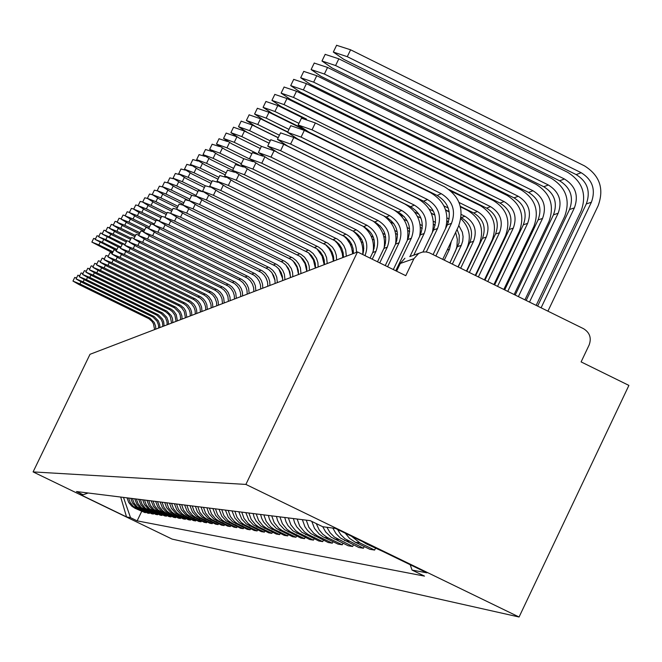 <?xml version="1.0" encoding="UTF-8"?>
<svg xmlns="http://www.w3.org/2000/svg" width="662" height="662" viewBox="0 0 662 662"><rect width="100%" height="100%" fill="white"/><g stroke="black" fill="none" stroke-linecap="round" stroke-linejoin="round"><path stroke-width="0.99" d="M409.737 256.599L422.488 252.065L425.923 251.916L429.266 252.743L583.545 328.7C589.784 332.589 591.654 338.009 589.155 344.952L581.104 361.907L628.9 385.408L519.074 617.009L245.883 484.418L33.1 471.907L89.999 354.311L357.497 251.941L245.883 484.418M33.1 471.907L172.112 539.091L519.074 617.009M418.492 253.612L413.916 258.693L400.311 263.451M357.497 251.941L405.773 275.682L413.916 258.693M127.021 497.841L128.685 502.392L131.738 506.14L134.965 508.275L145.284 512.736L133.352 506.38L130.282 502.615L128.61 498.039M145.574 512.131L145.284 512.736M130.803 498.312L132.483 502.921L136.339 507.332L147.593 513.108L149.306 513.389L137.233 506.96L134.121 503.145L132.433 498.519M149.604 512.769L149.306 513.389M134.684 498.8L136.902 504.312L140.278 507.928L151.672 513.77L153.435 514.06L141.205 507.547L138.06 503.691L136.347 499.007M153.741 513.431L153.435 514.06M138.656 499.289L140.898 504.874L144.324 508.54L155.86 514.457L157.664 514.746L145.276 508.159L142.09 504.245L140.369 499.504M157.97 514.101L157.664 514.746M142.727 499.802L144.465 504.576L148.47 509.161L160.146 515.152L161.991 515.45L149.455 508.78L146.228 504.825L144.482 500.017M162.314 514.788L161.991 515.45M146.906 500.315L149.207 506.041L152.715 509.798L164.548 515.872L166.443 516.178L153.741 509.417L150.473 505.412L148.702 500.546M166.766 515.499L166.443 516.178M151.193 500.853L153.518 506.645L157.076 510.46L169.058 516.6L171.003 516.923L158.144 510.071L154.834 506.008L153.038 501.084M171.342 516.219L171.003 516.923M155.587 501.399L157.953 507.274L161.553 511.13L173.692 517.353L175.687 517.684L165.252 512.595L162.653 510.741L159.302 506.629L157.482 501.639M176.026 516.964L175.687 517.684M160.105 501.962L162.496 507.911L166.145 511.817L178.442 518.131L180.494 518.462L169.919 513.307L167.287 511.436L163.895 507.266L162.049 502.201M180.85 517.725L180.494 518.462M164.739 502.541L166.592 507.638L170.862 512.529L183.324 518.925L185.426 519.265L174.718 514.043L172.046 512.148L168.603 507.919L166.741 502.789M185.79 518.512L185.426 519.265M169.497 503.128L171.384 508.3L175.703 513.257L188.339 519.744L190.499 520.092L179.642 514.796L176.936 512.876L173.452 508.59L171.557 503.385M190.879 519.314L190.499 520.092M174.396 503.741L176.886 509.939L180.685 514.01L193.494 520.58L195.72 520.944L184.706 515.574L181.967 513.621L178.426 509.277L176.506 504.005M196.101 520.142L195.72 520.944M179.427 504.37L181.363 509.682L185.807 514.779L198.79 521.441L201.074 521.813L190.929 516.906L187.139 514.391L183.548 509.988L181.603 504.634M201.471 520.994L201.074 521.813M184.607 505.015L187.164 511.387L191.078 515.574L204.244 522.335L206.594 522.715L195.273 517.196L192.452 515.185L188.811 510.716L186.841 505.288M206.999 521.863L206.594 522.715M189.928 505.677L192.526 512.14L196.49 516.385L209.846 523.245L212.27 523.642L200.785 518.04L197.921 515.996L194.231 511.461L192.228 505.958M212.684 522.765L212.27 523.642M195.414 506.356L197.433 511.908L202.067 517.229L215.622 524.18L218.112 524.594L206.461 518.909L203.557 516.84L199.808 512.239L197.781 506.653M218.543 523.692L218.112 524.594M201.058 507.059L203.102 512.694L207.81 518.089L221.563 525.148L224.128 525.57L212.303 519.802L209.358 517.701L205.559 513.033L203.491 507.365M224.575 524.643L224.128 525.57M206.867 507.787L208.952 513.505L213.727 518.983L227.687 526.149L230.326 526.58L218.328 520.721L215.34 518.594L211.476 513.853L209.382 508.093M230.79 525.62L230.326 526.58M212.866 508.532L215.622 515.392L219.825 519.902L233.992 527.175L236.723 527.622L224.534 521.673L221.497 519.505L217.583 514.697L215.456 508.855M237.195 526.638L236.723 527.622M219.048 509.301L221.844 516.269L226.114 520.845L240.505 528.235L243.318 528.69L232.056 523.245L227.86 520.456L223.88 515.566L221.72 509.632M243.806 527.672L243.318 528.69M225.419 510.096L228.266 517.171L232.602 521.822L247.216 529.327L250.12 529.799L237.55 523.667L234.414 521.433L230.376 516.468L228.183 510.435M250.625 528.748L250.12 529.799M231.998 510.915L234.894 518.106L239.296 522.831L254.142 530.452L257.137 530.941L244.369 524.709L241.183 522.442L237.079 517.394L234.853 511.263M257.659 529.857L257.137 530.941M238.8 511.759L241.738 519.066L246.214 523.874L261.3 531.619L264.395 532.124L251.419 525.785L248.184 523.485L244.005 518.354L241.738 512.123M264.932 531.007L264.395 532.124M245.817 512.636L248.804 520.067L253.356 524.949L268.689 532.827L271.892 533.349L258.693 526.902L255.408 524.561L251.163 519.339L248.862 513.009M272.446 532.182L271.892 533.349M253.083 513.538L254.216 517.469L256.12 521.093L260.745 526.058L276.327 534.068L279.645 534.606L266.223 528.053L262.88 525.669L258.569 520.365L256.227 513.927M280.216 533.407L279.645 534.606M260.588 514.473L261.747 518.47L263.675 522.161L268.383 527.209L284.238 535.351L287.664 535.914L274.018 529.244L270.617 526.82L266.223 521.424L263.84 514.879M288.26 534.673L287.664 535.914M268.358 515.441L269.542 519.513L271.503 523.261L276.286 528.4L292.414 536.683L295.964 537.263L282.078 530.485L278.619 528.011L274.151 522.525L271.726 515.855M296.576 535.98L295.964 537.263M276.41 516.443L277.61 520.58L279.604 524.403L284.478 529.633L300.887 538.065L304.561 538.661L290.436 531.76L286.911 529.252L282.368 523.659L279.902 516.873M305.199 537.329L304.561 538.661M284.743 517.477L285.967 521.697L288.003 525.587L292.96 530.907L309.667 539.497L313.474 540.118L299.092 533.084L295.509 530.527L290.875 524.842L288.367 517.932M314.136 538.736L313.474 540.118M293.39 518.553L294.64 522.848L296.708 526.811L301.756 532.231L318.77 540.978L322.717 541.624L308.07 534.466L304.421 531.859L299.704 526.058L297.147 519.025M323.404 540.184L322.717 541.624M302.368 519.67L304.95 526.787L307.573 530.494L310.883 533.605L328.211 542.517L332.316 543.179L317.396 535.889L313.672 533.233L308.873 527.324L306.266 520.158M333.027 541.69L332.316 543.179M311.794 521.416L314.508 528.417L319.299 534.168L322.965 536.758L338.017 544.114L342.279 544.801L327.218 537.453L322.733 534.168L319.158 529.914L316.262 523.584M343.024 543.254L342.279 544.801M322.733 526.729L325.77 532.049L331.058 537.13L348.204 545.769L352.639 546.489L334.351 537.048L330.015 532.653L326.954 527.291M353.409 544.876L352.639 546.489M332.829 528.069L335.924 533.506L340.309 537.941L358.804 547.499L363.413 548.244L344.96 538.76L340.69 534.582L337.57 529.468M364.216 546.564L363.413 548.244M345.233 533.183L349.619 538.421L355.279 542.228L369.826 549.286L374.626 550.072L359.954 542.948L351.539 536.245M375.462 548.318L374.626 550.072M362.553 541.59L366.458 543.957L382.76 551.396M123.488 497.402L130.513 517.659L126.525 516.914L79.746 494.307L83.139 494.762L88.162 493.008M130.513 517.659L137.133 520.862L424.507 576.114L412.045 570.065L426.932 572.837L335.402 528.417L322.725 526.72L310.205 520.646L76.502 491.552L83.139 494.762M141.643 511.503L137.133 520.862M412.045 570.065L410.192 564.711M126.525 516.914L120.699 497.054M74.74 277.428L76.56 277.941M80.963 281.847L79.945 283.948L72.961 281.085L79.018 284.569L148.859 318.695L151.871 321.277L153.476 323.784L154.585 329.593M79.945 283.948L150.034 318.199L154.205 322.427L155.595 326.151L155.777 329.138M100.061 242.458L98.878 244.899L91.869 242.102L93.648 238.428L95.477 238.908M91.869 242.102L112.548 252.826M98.878 244.899L113.037 251.817M84.198 279.662L83.147 281.822L76.08 278.934L77.884 275.21L79.738 275.748M76.08 278.934L82.196 282.459L152.881 316.999L157.084 321.26L158.483 325.025L158.673 328.029M83.147 281.822L154.081 316.494L158.301 320.764L159.708 324.546L159.898 327.566M81.087 272.976L82.998 273.505M87.508 277.428L86.432 279.645L79.266 276.716L85.456 280.291L157.002 315.261L161.255 319.572L162.438 322.386L162.86 326.432M86.432 279.645L158.235 314.74L162.504 319.067L163.696 321.889L164.118 325.944M84.372 270.659L86.341 271.205M90.901 275.144L89.8 277.411L82.535 274.449L88.799 278.073L161.222 313.482L165.525 317.843L166.965 321.699L167.155 324.785M89.8 277.411L162.48 312.944L166.807 317.33L168.247 321.194L168.438 324.289M97 235.78L98.886 236.251M103.52 239.793L102.304 242.292L95.204 239.47L116.438 250.476M102.304 242.292L116.934 249.45M107.062 237.07L105.821 239.627L98.63 236.773L100.45 233.016L102.378 233.52M98.63 236.773L118.134 246.959M105.821 239.627L120.931 247.025M103.975 230.235L105.961 230.724M110.703 234.274L109.429 236.897L102.138 234.017L122.172 244.468M109.429 236.897L125.044 244.543M94.376 272.794L93.251 275.119L85.886 272.132L87.765 268.267L89.767 268.846M85.886 272.132L92.225 275.797L165.541 311.653L168.711 314.359L170.391 316.999L171.557 323.097M93.251 275.119L166.841 311.107L171.218 315.542L172.443 318.439L172.873 322.593M91.215 265.859L93.276 266.422M97.943 270.386L96.784 272.769L89.329 269.748L95.733 273.464L169.985 309.783L172.476 311.736L174.892 315.195L176.067 321.376M96.784 272.769L171.309 309.22L173.816 311.181L176.241 314.657L177.416 320.855M107.592 227.356L109.627 227.852M114.427 231.41L113.119 234.1L105.738 231.187L112.019 234.936L126.31 241.928M113.119 234.1L126.847 240.819L129.495 241.531M111.299 224.401L113.392 224.915M118.25 228.464L116.909 231.228L109.42 228.282L115.784 232.081L130.563 239.321M116.909 231.228L131.117 238.188M94.765 263.36L96.884 263.939M101.6 267.911L100.417 270.361L92.854 267.299L99.333 271.072L174.536 307.863L179.005 312.398L180.254 315.352L180.693 319.605M100.417 270.361L175.893 307.284L180.387 311.835L181.885 315.857L182.083 319.067M98.406 260.803L100.583 261.399M105.357 265.371L104.141 267.887L96.47 264.792L103.032 268.623L179.203 305.894L181.76 307.896L184.235 311.446L185.443 317.785M104.141 267.887L180.602 305.298L183.904 308.128L185.658 310.875L186.866 317.239M102.147 258.18L104.381 258.784M109.213 262.764L107.964 265.346L100.185 262.218L106.822 266.099L183.995 303.866L186.585 305.902L189.092 309.493L190.118 312.63L190.317 315.923M107.964 265.346L185.434 303.262L188.033 305.306L190.548 308.914L191.575 312.059L191.781 315.36M105.986 255.482L108.287 256.103M113.177 260.083L111.886 262.74L104 259.57L110.72 263.517L188.918 301.789L191.541 303.85L194.082 307.499L195.116 310.668L195.323 314.003M111.886 262.74L190.391 301.169L193.776 304.065L195.58 306.895L196.614 310.081L196.821 313.432M109.925 252.71L112.292 253.347M117.24 257.336L115.924 260.058L107.923 256.856L114.725 260.861L193.966 299.663L196.631 301.748L198.683 304.437L199.998 307.557L200.462 312.034M115.924 260.058L195.489 299.017L198.153 301.119L200.214 303.817L201.538 306.953L202.009 311.446M113.98 249.864L116.413 250.517M121.427 254.506L120.07 257.311L111.944 254.067L118.829 258.13L200.123 298.099L202.63 300.432L204.467 303.328L205.534 306.589L205.75 310.015M120.07 257.311L200.718 296.808L203.424 298.934L205.518 301.673L206.858 304.851L207.33 309.411M125.722 251.601L124.324 254.481L116.082 251.196L118.159 246.909L120.65 247.605M116.082 251.196L123.058 255.325L204.5 295.211L207.231 297.362L209.341 300.126L210.963 304.462L211.178 307.938M124.324 254.481L206.105 294.54L208.844 296.692L211.509 300.507L212.585 303.825L212.808 307.317M130.149 248.606L128.709 251.568L120.343 248.25L122.445 243.897L125.01 244.609M120.343 248.25L127.402 252.437L209.986 292.894L212.759 295.078L214.902 297.883L216.54 302.277L216.755 305.803M128.709 251.568L211.633 292.199L214.422 294.391L217.119 298.256L218.212 301.624L218.435 305.157M122.172 225.452L120.798 228.282L113.202 225.303L115.122 221.348L117.257 221.902M113.202 225.303L119.64 229.16L134.94 236.657M120.798 228.282L135.503 235.49M119.011 218.27L121.22 218.808M126.194 222.349L124.787 225.262L117.091 222.25L123.595 226.164L139.442 233.918M124.787 225.262L140.021 232.726M123.024 215.084L125.292 215.63M130.331 219.172L128.883 222.159L121.072 219.114L127.658 223.086L144.068 231.121M128.883 222.159L144.664 229.896M134.568 215.903L133.087 218.973L125.168 215.895L127.154 211.782L129.471 212.37M125.168 215.895L131.829 219.925L148.834 228.258L145.839 227.463L143.571 232.147L151.118 236.69L239.934 280.258L242.913 282.6L245.809 286.745L246.984 290.353L247.216 294.143M133.087 218.973L149.438 226.992M131.374 208.447L133.765 209.018M138.929 212.543L137.406 215.704L129.363 212.585L136.115 216.681L150.919 223.938L154.031 224.708M137.406 215.704L154.362 224.021M135.718 204.988L138.176 205.576M143.414 209.093L141.842 212.345L133.683 209.184L140.518 213.346L155.884 220.876M141.842 212.345L159.434 220.967M140.187 201.438L142.719 202.042M148.023 205.543L146.401 208.886L138.126 205.692L145.044 209.912L160.99 217.732M146.401 208.886L161.66 216.366L164.954 217.219M144.779 197.789L147.386 198.401L154.486 202.762L171.698 211.203M152.756 201.893L151.093 205.328L142.686 202.1L149.695 206.387L166.261 214.513M151.093 205.328L166.948 213.106M126.839 240.827L124.721 245.213L131.879 249.466L215.638 290.51L218.443 292.728L220.612 295.566L222.002 298.868L222.498 303.601M134.7 245.519L133.219 248.581L124.721 245.213M133.219 248.581L217.335 289.799L220.156 292.016L222.333 294.871L223.731 298.19L224.228 302.939M131.382 237.641L134.113 238.361M139.384 242.35L137.862 245.494L129.231 242.085L136.48 246.413L221.447 288.061L224.294 290.304L226.495 293.192L227.91 296.535L228.407 301.342M137.862 245.494L223.193 287.325L226.056 289.575L228.266 292.48L229.962 297.023L230.186 300.664M136.049 234.365L138.871 235.101M144.208 239.081L142.636 242.325L133.865 238.874L141.213 243.268L228.456 286.216L231.146 288.723L233.123 291.834L234.265 295.335L234.497 299.009M142.636 242.325L229.226 284.776L232.13 287.068L234.373 290.006L235.813 293.415L236.317 298.314M140.865 230.98L143.77 231.741M149.173 235.713L147.56 239.056L138.648 235.556L146.095 240.033L234.629 283.626L237.36 286.174L239.371 289.327L240.529 292.885L240.761 296.617M147.56 239.056L235.44 282.153L239.23 285.405L241.249 288.574L242.408 292.149L242.64 295.897M154.296 232.238L152.632 235.689L143.571 232.147M152.632 235.689L241.845 279.455L244.841 281.805L247.149 284.842L248.631 288.359L249.16 293.398M159.583 228.655L157.862 232.213L148.652 228.622L156.306 233.247L247.555 278.205L250.368 280.829L252.437 284.081L253.629 287.747L253.869 291.594M157.862 232.213L248.449 276.666L251.486 279.058L253.836 282.136L255.342 285.703L255.871 290.833M156.207 220.206L159.401 221.025M165.037 224.964L163.257 228.63L153.89 224.989L161.652 229.697L254.324 275.367L257.179 278.032L259.281 281.342L260.497 285.065L260.737 288.971M163.257 228.63L255.259 273.787L259.231 277.196L261.341 280.514L262.557 284.255L262.806 288.177M267.431 281.615L265.71 277.304M161.652 216.383L159.294 221.249L167.163 226.04L261.3 272.438L264.204 275.152L266.339 278.503L267.572 282.285L267.82 286.257M170.664 221.141L168.827 224.931L159.294 221.249M168.827 224.931L262.293 270.824L265.429 273.29L268.466 277.651L269.707 281.458L269.955 285.438M275.044 280.465L272.032 272.901M167.271 212.436L170.68 213.296M176.473 217.194L174.578 221.116L164.879 217.376L172.865 222.25L268.507 269.417L271.461 272.173L273.629 275.582L274.879 279.43L275.135 283.46M174.578 221.116L269.55 267.762L272.736 270.27L275.193 273.497L276.774 277.246L277.337 282.616M282.699 278.752L278.76 268.871M173.072 208.356L176.605 209.25L184.83 214.306L282.484 262.301L285.761 264.883L288.293 268.201L289.915 272.057L290.494 277.577M182.48 213.123L180.519 217.169L170.647 213.379L178.748 218.344L275.955 266.29L278.95 269.095L281.16 272.562L282.434 276.468L282.682 280.572M180.519 217.169L277.047 264.593L280.283 267.142L282.79 270.427L284.387 274.233L284.958 279.695M290.527 276.766L289.037 270.501L285.81 264.924M179.071 204.136L182.745 205.063M188.687 208.902L186.659 213.09L176.605 209.25L179.096 204.095M186.659 213.09L284.801 261.325L288.094 263.915L291.288 268.499L292.579 272.496L292.844 276.683M195.108 204.533L193.014 208.878L182.77 204.972L191.119 210.135L291.603 259.727L294.706 262.624L296.981 266.215L298.297 270.253L298.562 274.49L296.973 267.291L293.15 260.985M185.277 199.783L189.183 200.768M193.014 208.878L292.819 257.94L296.162 260.58L298.752 263.973L300.407 267.911L300.995 273.563M306.804 271.337L305.041 263.642L300.78 257.005M178.641 181.934L176.704 185.923L167.602 182.489L175.091 187.147L191.69 195.307L195.902 196.357M201.761 200.015L199.585 204.508L189.15 200.553L197.624 205.816L299.836 256.277L302.989 259.223L305.306 262.872L306.647 266.985L306.92 271.296M199.585 204.508L301.111 254.44L304.52 257.121L307.822 261.862L309.162 266L309.435 270.328M315.344 268.069L313.407 259.901L308.699 252.958M198.352 190.598L202.936 191.815M208.646 195.331L206.395 199.99L195.753 195.977L204.359 201.339L308.36 252.702L311.57 255.706L313.929 259.413L315.286 263.6L315.559 267.986M206.395 199.99L309.7 250.815L313.167 253.546L316.527 258.37L317.892 262.574L318.165 266.985M324.181 264.684L322.071 256.062L316.933 248.821M205.237 185.765L210.284 187.131M215.779 190.474L213.445 195.307L202.597 191.235L211.335 196.705L317.189 249.003L320.449 252.057L322.849 255.83L324.239 260.092L324.521 264.56M213.445 195.307L318.596 247.058L322.129 249.839L324.852 253.422L326.598 257.568L327.218 263.526M333.334 261.184L332.796 257.187L331.05 252.106L329.022 248.614L325.481 244.584M212.378 180.751L217.98 182.307M223.177 185.434L220.76 190.449L209.689 186.312L218.576 191.906L326.333 245.163L329.659 248.275L332.109 252.123L333.516 256.459L333.797 261.002M220.76 190.449L327.822 243.161L332.44 247.133L334.898 250.997L336.313 255.358L336.602 259.934M342.833 257.551L342.246 253.347L340.367 248.018L337.314 243.26L334.36 240.223M219.784 175.546L226.04 177.342M230.856 180.205L228.34 185.418L217.045 181.214L226.081 186.916L335.824 241.183L339.209 244.352L341.7 248.275L343.139 252.685L343.429 257.319M228.34 185.418L337.397 239.123L341.054 242.011L343.876 245.726L345.688 250.029L346.334 256.211M352.68 253.778L351.671 247.936L350.033 243.798L346.756 238.858L343.586 235.746M227.48 170.142L234.505 172.236M238.833 174.768L236.218 180.188L224.691 175.918L233.868 181.744L345.68 237.054L349.122 240.281L351.663 244.278L353.127 248.78L353.417 253.496M236.218 180.188L345.936 234.174C353.069 238.121 356.57 244.17 356.437 252.338M362.718 254.506C363.637 245.039 360.459 237.244 353.185 231.121C362.197 236.516 365.407 244.328 362.793 254.547M235.465 164.532L243.434 166.99M247.125 169.116L244.402 174.751L232.627 170.415L241.961 176.373L353.16 231.104L356.23 229.805C366.103 235.945 369.057 244.477 365.093 255.4L364.985 255.623M244.402 174.751L356.23 229.805M373.186 251.51C374.518 241.241 371.167 232.842 363.124 226.313M243.773 158.698L252.917 161.627M255.739 163.241L252.909 169.1L240.877 164.697L250.368 170.788L363.736 226.619C373.74 232.842 376.736 241.498 372.714 252.57L370.058 258.114M252.909 169.1L366.938 225.254C377.001 231.518 380.013 240.223 375.966 251.361L372.218 259.181M384.125 247.944C385.731 236.946 382.139 228.042 373.343 221.257M252.412 152.632L263.128 156.232M264.709 157.117L261.763 163.224L249.458 158.748L259.115 164.979L374.742 221.944C384.945 228.299 387.998 237.12 383.902 248.424L377.497 261.771M261.763 163.224L378.068 220.529C388.337 226.925 391.408 235.804 387.287 247.166L379.748 262.88M395.495 244.204C397.39 232.354 393.485 222.912 383.77 215.878M261.407 146.31L274.043 150.77L270.99 157.101L258.395 152.558L268.226 158.93L386.203 217.078C396.612 223.566 399.724 232.569 395.545 244.104L385.243 265.586M270.99 157.101L389.67 215.605C400.138 222.134 403.274 231.195 399.07 242.788L387.593 266.736M275.069 151.275L274.043 150.77M407.312 240.347C409.563 227.306 405.144 217.186 394.039 209.995M270.783 139.723L283.717 144.258L280.597 150.721L267.713 146.103L277.717 152.632L398.135 212.014C408.76 218.634 411.938 227.827 407.676 239.594L393.319 269.558M280.597 150.721L401.751 210.475C412.443 217.136 415.645 226.396 411.35 238.237L395.76 270.758M419.592 236.425C422.273 222.151 417.358 211.352 404.846 204.02L283.717 144.258M280.564 132.855L293.804 137.456L290.618 144.068L277.428 139.368L287.622 146.054L410.581 206.726C421.429 213.495 424.681 222.887 420.32 234.902L409.968 256.517M290.618 144.068L414.354 205.121C425.269 211.931 428.537 221.381 424.16 233.479L413.742 255.234M432.344 232.47C435.546 217.583 430.598 206.271 417.515 198.534L293.804 137.456M290.775 125.681L304.338 130.364L301.086 137.117L287.565 132.342L297.95 139.194L423.572 201.207C434.653 208.125 437.971 217.724 433.527 230.004L423.001 251.982M301.086 137.117L427.511 199.535C438.666 206.494 442.009 216.16 437.532 228.522L426.303 251.957M445.543 228.589C449.457 212.99 444.525 201.058 430.739 192.799L304.338 130.364M301.442 118.192L315.352 122.95L312.025 129.851L298.165 124.994L308.749 132.028L437.143 195.447C448.472 202.514 451.865 212.328 447.322 224.89L433.097 254.597M442.737 259.347L458.352 226.71C464.509 209.697 459.916 196.399 444.558 186.808L315.352 122.95M312.025 129.851L441.264 193.701C452.667 200.818 456.077 210.698 451.501 223.334L435.886 255.971M149.504 194.032L152.202 194.661M157.639 198.137L155.926 201.67L147.386 198.401L149.521 193.999M155.926 201.67L172.393 209.755M288.003 268.276L288.458 268.499M154.37 190.168L157.208 190.83M162.653 194.264L160.891 197.905L152.219 194.595L159.41 199.03L177.3 207.81M160.891 197.905L178.02 206.312M295.244 263.848L295.823 264.138M296.568 266.347L297.18 266.645M159.376 186.179L162.405 186.907M167.825 190.275L166.005 194.032L157.2 190.681L164.482 195.182L183.084 204.318M166.005 194.032L183.829 202.779M304.222 261.887L305.017 262.284M305.323 264.328L306.043 264.684M164.532 182.083L167.8 182.877M173.146 186.171L171.276 190.035L162.322 186.643L169.704 191.227L188.993 200.694M171.276 190.035L189.829 199.146M313.366 259.827L314.309 260.282M314.285 262.226L315.071 262.615M169.844 177.855L173.394 178.748M176.704 185.923L196.026 195.414M322.725 257.659L323.759 258.163M323.47 260.042L324.306 260.447M175.331 173.502L179.212 174.503M184.301 177.565L182.307 181.678L173.055 178.202L180.635 182.944L197.938 191.45M182.307 181.678L202.87 191.79M332.324 255.4L333.408 255.937M318.803 250.832L319.82 251.337M332.912 257.775L333.756 258.188M180.983 169.009L185.244 170.134M190.143 173.055L188.082 177.3L178.674 173.783L186.361 178.608L204.409 187.478M188.082 177.3L205.245 185.741M326.068 245.139L326.747 245.47M342.18 253.058L343.288 253.604M329.146 248.796L330.595 249.508M342.626 255.416L343.462 255.83M186.816 164.366L191.525 165.657M196.167 168.396L194.049 172.79L184.466 169.215L192.27 174.131L211.104 183.391M194.049 172.79L211.964 181.603M337.281 243.227L338.952 244.046M352.308 250.617L353.425 251.163M339.598 246.578L341.261 247.398M352.623 252.983L353.425 253.38M192.841 159.575L198.062 161.056M202.398 163.588L200.205 168.123L190.457 164.507L198.368 169.513L218.03 179.187M200.205 168.123L218.923 177.333M348.402 241.026L350.397 242.011M362.743 248.085L363.835 248.622M350.231 244.212L352.027 245.097M362.925 250.459L363.67 250.824M199.063 154.635L204.881 156.331M208.828 158.615L206.561 163.307L196.639 159.641L204.666 164.739L225.204 174.851M206.561 163.307L226.131 172.931M359.64 238.634L361.8 239.694M373.5 245.453L374.543 245.966M361.121 241.721L362.983 242.64M373.55 247.845L374.212 248.167M205.493 149.521L212.014 151.49M215.481 153.468L213.139 158.326L203.027 154.61L211.178 159.807L232.643 170.374M213.139 158.326L233.603 168.396M371.084 236.086L373.343 237.195M384.597 242.731L385.565 243.211M372.284 239.114L374.187 240.049M384.506 245.13L385.052 245.403M212.138 144.233L219.511 146.542M222.366 148.147L219.933 153.17L209.639 149.405L217.906 154.709L239.752 165.467M219.933 153.17L241.349 163.721M382.818 233.388L385.127 234.53M396.05 239.909L396.91 240.331M383.778 236.384L385.689 237.327M219.023 138.763L227.463 141.511M229.482 142.636L226.967 147.841L216.474 144.026L224.873 149.43L243.757 158.731M226.967 147.841L249.425 158.905M394.875 230.566L397.2 231.708M407.891 236.979L408.603 237.327L407.817 237.625M377.034 224.393L380.269 225.982M395.611 233.545L397.514 234.48M226.147 133.095L236.135 136.529M236.864 136.926L234.257 142.322L223.557 138.449L232.081 143.968L251.883 153.725M234.257 142.322L257.659 153.857M384.514 216.383L388.106 218.154M407.296 227.604L409.613 228.754M390.423 222.002L393.89 223.715M407.833 230.583L409.687 231.493M420.122 233.976L420.61 234.274M233.529 127.228L244.477 131.076L241.804 136.604L230.897 132.681L239.553 138.308L260.332 148.553M435.133 225.328L433.519 224.352M420.974 218.137L417.383 216.366M269.095 143.224L244.477 131.076M241.804 136.604L261.424 146.277M400.154 214.678L404.408 216.78M420.105 224.526L422.389 225.651M403.787 219.287L407.345 221.042M420.461 227.505L422.232 228.382M241.183 121.146L252.346 125.044L249.632 130.671L238.502 126.69L247.29 132.441L269.111 143.199M451.252 241.556L449.481 249.268L444.293 260.108M449.87 262.855L455.638 250.699L456.904 246.562L457.343 239.363L455.663 232.337M448.323 222.407L447.007 221.422M434.926 215.142L431.351 213.379M278.181 137.795L252.346 125.044M249.632 130.671L270.245 140.84M414.669 212.088L418.98 214.215M433.353 221.307L435.571 222.399M417.366 216.333L420.966 218.104M433.519 224.302L435.182 225.121M249.119 114.832L260.514 118.788L257.75 124.522L246.388 120.484L255.325 126.359L278.247 137.671M458.857 225.593L462.349 232.188L463.077 236.632L462.713 241.109L461.29 245.354L452.336 264.072M457.078 229.375L459.262 235.341L459.039 242.937L449.937 262.888M458.021 266.869L466.967 248.151C471.476 236.988 469.449 227.149 460.884 218.65M449.217 211.956L445.692 210.21M287.639 132.185L260.514 118.788M257.75 124.522L279.43 135.222M429.175 209.126L433.494 211.261M447.065 217.955L449.175 218.998M431.268 213.181L434.876 214.96M447.04 220.967L448.546 221.712M257.361 108.287L268.995 112.292L266.182 118.134L254.58 114.038L263.658 120.045L287.755 131.937M461.265 214.463L464.898 216.259C474.53 222.267 477.41 230.616 473.545 241.291L460.694 268.184M461.05 217.492L461.282 217.608C470.856 223.582 473.727 231.882 469.888 242.507L458.195 266.96M466.478 271.039L479.329 244.146C484.534 229.764 480.645 218.526 467.686 210.433L460.471 206.875M304.983 130.075L268.995 112.292M266.182 118.134L288.988 129.396M443.929 205.907L448.24 208.034M445.576 209.854L449.159 211.625M265.917 101.476L277.808 105.548L274.937 111.497L263.087 107.343L272.322 113.483L300.656 127.476M459.064 202.464L477.459 211.55C487.273 217.682 490.219 226.189 486.28 237.07L469.366 272.463M460.347 206.354L473.711 212.957C483.467 219.048 486.388 227.513 482.474 238.337L466.776 271.18M475.266 275.367L492.172 239.983C497.468 225.32 493.513 213.867 480.298 205.617L451.062 191.169M303.246 118.117L277.808 105.548M274.937 111.497L298.951 123.364M274.813 94.401L286.969 98.53L284.039 104.604L271.933 100.384L281.317 106.665L306.523 119.119M284.039 104.604L490.525 206.66C500.53 212.907 503.525 221.588 499.52 232.685L478.394 276.906M449.093 189.58L486.62 208.125C496.566 214.339 499.545 222.962 495.557 234L475.697 275.574M484.41 279.869L505.528 235.655C510.923 220.711 506.885 209.026 493.422 200.611L286.969 98.53M284.072 87.045L296.502 91.232L293.514 97.422L281.127 93.143L290.684 99.573L500.05 203.093C510.195 209.432 513.232 218.237 509.169 229.491L484.973 280.15M293.514 97.422L504.113 201.579C514.316 207.951 517.378 216.805 513.29 228.125L487.786 281.532M493.918 284.552L519.413 231.154C524.916 215.903 520.804 203.987 507.067 195.406L296.502 91.232M293.713 79.382L306.423 83.627L303.378 89.949L290.709 85.605L300.432 92.184L514.035 197.864C524.378 204.335 527.482 213.313 523.336 224.799L494.638 284.908M303.378 89.949L518.263 196.283C528.673 202.787 531.793 211.823 527.622 223.375L497.567 286.348M503.823 289.435L533.87 226.47C539.489 210.905 535.285 198.741 521.275 189.977L306.423 83.627M303.759 71.397L316.775 75.708L313.664 82.162L300.689 77.752L310.586 84.488L528.59 192.41C539.158 199.014 542.319 208.182 538.09 219.908L504.709 289.865M313.664 82.162L533.001 190.764C543.626 197.408 546.812 206.627 542.559 218.427L507.754 291.371M514.151 294.516L548.939 221.58C554.665 205.7 550.379 193.279 536.079 184.326L316.775 75.708M314.235 63.072L327.566 67.441L324.388 74.036L311.107 69.56L321.178 76.469L543.775 186.725C554.557 193.478 557.793 202.837 553.473 214.811L515.21 295.037M324.388 74.036L548.376 185.004C559.224 191.798 562.477 201.215 558.14 213.263L518.396 296.609M524.925 299.828L564.653 216.491C570.495 200.263 566.118 187.578 551.512 178.434L327.566 67.441M325.166 54.375L338.828 58.819L335.584 65.546L321.972 61.003L332.233 68.087L559.622 180.792C570.636 187.694 573.937 197.251 569.527 209.49L526.174 300.44M335.584 65.546L564.429 178.997C575.51 185.939 578.836 195.563 574.401 207.876L529.501 302.079M536.17 305.364L581.054 211.17C587.02 194.595 582.552 181.628 567.632 172.285L338.828 58.819M336.594 45.297L350.603 49.799L347.285 56.684L333.325 52.066L343.777 59.34L576.172 174.602C587.426 181.653 590.802 191.426 586.3 203.929L537.627 306.084M347.285 56.684L581.195 172.716C592.523 179.816 595.916 189.663 591.389 202.249L541.102 307.797M547.929 311.157L598.191 205.617C604.29 188.67 599.714 175.413 584.463 165.856L350.603 49.799M367.873 544.172L366.458 543.957M359.954 542.948L355.279 542.228M349.031 541.268L344.538 540.573M338.539 539.654L334.219 538.984M328.443 538.098L324.297 537.453M318.736 536.601L314.74 535.98M309.394 535.161L305.546 534.565M300.391 533.771L296.684 533.2M291.71 532.43L288.127 531.884M283.336 531.139L279.877 530.61M275.251 529.898L271.908 529.385M267.44 528.69L264.212 528.193M259.893 527.531L256.773 527.051M252.586 526.406L249.574 525.942M245.528 525.314L242.606 524.867M238.684 524.263L235.854 523.824M232.056 523.245L229.317 522.823M225.634 522.252L222.978 521.846M219.412 521.292L216.838 520.895M213.371 520.365L210.872 519.976M207.512 519.455L205.088 519.082M201.827 518.578L199.469 518.222M196.3 517.734L194.007 517.378M190.929 516.906L188.695 516.559M185.708 516.095L183.54 515.764M180.627 515.317L178.517 514.986M175.687 514.556L173.634 514.242M170.879 513.811L168.884 513.505M166.195 513.091L164.25 512.793M161.636 512.388L159.741 512.098M157.192 511.701L155.347 511.42M152.864 511.039L151.068 510.758M148.644 510.385L146.89 510.112M144.531 509.748L142.818 509.492M140.51 509.136L138.846 508.879M136.595 508.532L134.965 508.275M396.612 271.172L400.427 263.211L404.912 258.246L400.32 263.286M147.982 318.223L149.157 317.727M151.995 316.519L153.195 316.014M156.1 314.781L157.333 314.251M160.312 312.994L161.569 312.456M164.631 311.157L165.922 310.61M169.05 309.278L170.382 308.715M173.593 307.35L174.95 306.771M178.252 305.372L179.642 304.785M183.026 303.345L184.458 302.733M187.934 301.26L189.406 300.639M192.973 299.116L194.487 298.479M198.153 296.924L199.709 296.262M203.482 294.664L205.079 293.986M208.952 292.339L210.599 291.636M214.587 289.948L216.275 289.228M220.38 287.482L222.126 286.745M226.346 284.95L228.142 284.188M232.494 282.343L234.34 281.557M238.825 279.654L240.728 278.843M245.354 276.882L247.315 276.046M252.081 274.027L254.109 273.166M259.032 271.072L261.118 270.187M266.198 268.027L268.358 267.109M273.613 264.883L275.839 263.939M281.267 261.631L283.568 260.654M289.178 258.271L291.57 257.261M297.37 254.796L299.836 253.745M305.852 251.196L308.409 250.112M314.632 247.464L317.28 246.338M323.735 243.599L326.482 242.433M333.176 239.594L336.031 238.378M342.982 235.432L345.936 234.174M372.714 252.57L375.966 251.361M363.736 226.619L366.938 225.254M383.902 248.424L387.287 247.166M374.742 221.944L378.068 220.529M395.545 244.104L399.07 242.788M386.203 217.078L389.67 215.605M407.676 239.594L411.35 238.237M398.135 212.014L401.751 210.475M420.32 234.902L424.16 233.479M410.581 206.726L414.354 205.121M433.527 230.004L437.532 228.522M423.572 201.207L427.511 199.535M447.322 224.89L451.501 223.334M437.143 195.447L441.264 193.701M396.447 241.878L395.859 242.102M449.481 249.268L447.198 250.029M461.29 245.354L457.765 246.521M473.545 241.291L469.888 242.507M464.898 216.259L461.282 217.608M486.28 237.07L482.474 238.337M477.459 211.55L473.711 212.957M499.52 232.685L495.557 234M490.525 206.66L486.62 208.125M513.29 228.125L509.169 229.491M504.113 201.579L500.05 203.093M527.622 223.375L523.336 224.799M518.263 196.283L514.035 197.864M542.559 218.427L538.09 219.908M533.001 190.764L528.59 192.41M558.14 213.263L553.473 214.811M548.376 185.004L543.775 186.725M574.401 207.876L569.527 209.49M564.429 178.997L559.622 180.792M591.389 202.249L586.3 203.929M581.195 172.716L576.172 174.602M396.555 271.147L400.303 263.327M74.748 277.411L72.961 281.085M81.095 272.951L79.266 276.716M84.388 270.642L82.535 274.449M97.008 235.755L95.204 239.47M103.984 230.21L102.138 234.017M91.224 265.834L89.329 269.748M107.6 227.331L105.738 231.187M111.315 224.377L109.42 228.282M94.774 263.344L92.854 267.299M98.415 260.778L96.47 264.792M102.155 258.155L100.185 262.218M105.994 255.458L104 259.57M109.942 252.685L107.923 256.856M113.996 249.839L111.944 254.067M119.028 218.245L117.091 222.25M123.041 215.059L121.072 219.114M131.382 208.414L129.363 212.585M135.735 204.963L133.683 209.184M140.195 201.405L138.126 205.692M144.796 197.756L142.686 202.1M131.39 237.608L129.231 242.085M136.066 234.331L133.865 238.874M140.882 230.947L138.648 235.556M150.953 223.872L148.652 228.622M156.224 220.165L153.89 224.989M167.287 212.394L164.879 217.376M173.096 208.315L170.647 213.379M185.302 199.734L182.77 204.972M191.723 195.224L189.15 200.553M198.377 190.548L195.753 195.977M205.261 185.708L202.597 191.235M212.403 180.693L209.689 186.312M219.817 175.488L217.045 181.214M227.505 170.084L224.691 175.918M235.498 164.474L232.627 170.415M243.806 158.64L240.877 164.697M252.445 152.566L249.458 158.748M261.44 146.244L258.395 152.558M270.816 139.657L267.713 146.103M280.597 132.789L277.428 139.368M290.808 125.615L287.565 132.342M301.483 118.117L298.165 124.994M154.387 190.126L152.219 194.595M159.393 186.146L157.2 190.681M164.548 182.042L162.322 186.643M169.869 177.813L167.602 182.489M175.347 173.461L173.055 178.202M180.999 168.959L178.674 173.783M186.833 164.325L184.466 169.215M192.857 159.534L190.457 164.507M199.08 154.585L196.639 159.641M205.518 149.471L203.027 154.61M212.163 144.175L209.639 149.405M219.048 138.706L216.474 144.026M226.172 133.037L223.557 138.449M233.562 127.17L230.897 132.681M241.208 121.08L238.502 126.69M249.152 114.774L246.388 120.484M257.394 108.22L254.58 114.038M265.95 101.41L263.087 107.343M274.854 94.335L271.933 100.384M284.114 86.97L281.127 93.143M293.746 79.308L290.709 85.605M303.792 71.322L300.689 77.752M314.268 62.989L311.107 69.56M325.207 54.292L321.972 61.003M336.635 45.206L333.325 52.066"/></g></svg>
